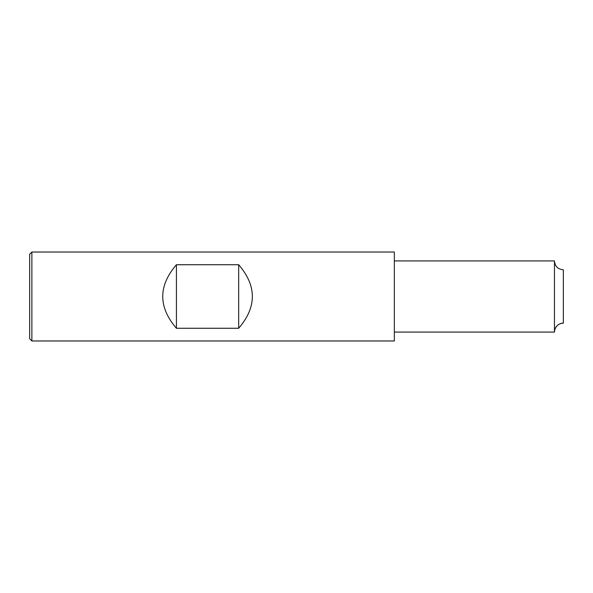 <?xml version="1.0" encoding="UTF-8"?>
<svg xmlns="http://www.w3.org/2000/svg" width="593" height="593" viewBox="0 0 593 593"><rect width="100%" height="100%" fill="white"/><g stroke="black" fill="none" stroke-linecap="round" stroke-linejoin="round"><path stroke-width="0.44" stroke-dasharray="2.96 2.22" d="M394.345 252.025L394.345 340.975M31.874 252.025L31.874 340.975M29.65 254.249L29.65 338.751M554.455 260.92L554.455 332.08M394.345 296.5L394.345 260.92L394.345 296.5M563.35 269.815L563.35 296.5"/><path stroke-width="0.89" d="M31.874 252.025L394.345 252.025L394.345 340.975L31.874 340.975L29.65 338.751L29.65 254.249L31.874 252.025L31.874 340.975M176.417 264.737L176.417 328.263C158.198 307.085 158.198 285.915 176.417 264.737L238.682 264.737L238.682 328.263C256.902 307.085 256.902 285.915 238.682 264.737M176.417 328.263L238.682 328.263M554.455 260.92C554.981 266.324 557.946 269.289 563.35 269.815L563.35 323.185A8.895 8.895 0 0 0 554.455 332.08L394.345 332.08L554.455 332.08L554.455 260.92L394.345 260.92M563.35 323.185C560.704 322.777 554.87 325.32 554.455 332.08"/></g></svg>
